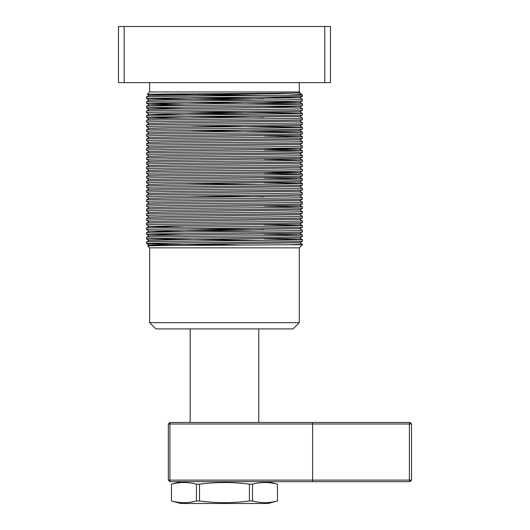 <?xml version="1.0" encoding="UTF-8"?>
<svg xmlns="http://www.w3.org/2000/svg" width="530" height="530" viewBox="0 0 530 530"><rect width="100%" height="100%" fill="white"/><g stroke="black" fill="none" stroke-linecap="round" stroke-linejoin="round"><path stroke-width="0.79" d="M190.177 328.911L190.177 422.443M258.766 328.911L258.766 422.443M299.291 322.677L293.057 328.911L155.88 328.911L149.645 322.677L299.291 322.677L299.291 247.855L149.645 247.855L147.731 245.927C143.319 245.529 250.372 245.125 288.671 244.734L302.411 244.734L302.411 244.284L288.671 244.734M149.645 322.677L149.645 247.855M299.291 247.855L302.411 244.734M288.671 95.089C297.39 94.724 301.616 94.367 301.345 94.022L302.411 95.089L224.468 95.804C182.85 96.195 145.439 96.586 146.532 96.977L149.188 95.433L277.713 93.691L300.185 92.869L299.291 91.968L149.645 91.968L147.274 94.353L260.469 95.446M300.185 92.863C305.141 93.366 142.755 93.856 147.274 94.347L149.188 95.46M301.345 94.022L299.755 93.095M260.469 100.124L146.532 98.593C145.439 98.209 182.85 97.811 224.468 97.427C266.093 97.036 303.505 96.645 302.411 96.255L302.411 95.089M146.532 98.593L146.532 96.977M240.481 245.092L224.515 244.734C182.877 244.35 145.439 243.952 146.532 243.568C145.439 243.177 182.85 242.786 224.468 242.395C266.093 242.011 303.505 241.614 302.411 241.23L302.411 239.606C303.505 239.997 266.093 240.388 224.468 240.779C182.85 241.163 145.439 241.561 146.532 241.945L149.188 240.408L171.23 239.832L299.755 238.089L302.405 236.565L302.411 234.929C303.505 235.32 266.093 235.711 224.468 236.102C182.85 236.486 145.439 236.883 146.532 237.268L149.188 235.731L171.23 235.154L299.755 233.412L302.405 231.888L302.411 230.252C303.505 230.643 266.093 231.034 224.468 231.424C182.85 231.809 145.439 232.206 146.532 232.59L149.188 231.053L171.23 230.477L299.755 228.735L302.405 227.211L302.411 225.575C303.505 225.965 266.093 226.356 224.468 226.747C182.85 227.131 145.439 227.529 146.532 227.913L149.188 226.376L171.23 225.806L299.755 224.064L302.405 222.534L302.411 220.904C303.505 221.288 266.093 221.686 224.468 222.07C182.85 222.461 145.439 222.852 146.532 223.243L149.188 221.699L171.23 221.129L299.755 219.387L302.405 217.856L302.411 216.227C303.505 216.611 266.093 217.008 224.468 217.393C182.85 217.784 145.439 218.174 146.532 218.565L149.188 217.022L171.23 216.452L299.755 214.71L302.405 213.179L302.411 211.549C303.505 211.934 266.093 212.331 224.468 212.715C182.85 213.106 145.439 213.497 146.532 213.888L149.188 212.344L171.23 211.775L299.755 210.032L302.411 208.495L302.411 206.872C303.505 207.256 266.093 207.654 224.468 208.038C182.85 208.429 145.439 208.82 146.532 209.211L149.188 207.667L171.23 207.097L299.755 205.355L302.411 203.818L302.411 202.195C303.505 202.586 266.093 202.977 224.468 203.368C182.85 203.752 145.439 204.143 146.532 204.534L149.188 202.997L171.23 202.42L299.755 200.678L302.411 199.141L302.411 197.518C303.505 197.909 266.093 198.299 224.468 198.69C182.85 199.075 145.439 199.472 146.532 199.856L149.188 198.319L171.23 197.743L299.755 196.001L302.405 194.477L302.411 192.84C303.505 193.231 266.093 193.622 224.468 194.013C182.85 194.397 145.439 194.795 146.532 195.179L149.188 193.642L171.23 193.066L299.755 191.323L302.405 189.8L302.411 188.163C303.505 188.554 266.093 188.945 224.468 189.336C182.85 189.72 145.439 190.118 146.532 190.502L149.188 188.965L171.23 188.388L299.755 186.653L302.405 185.122L302.411 183.493C303.505 183.877 266.093 184.268 224.468 184.659C182.85 185.049 145.439 185.44 146.532 185.825L149.188 184.288L171.23 183.718L299.755 181.976L302.405 180.445L302.411 178.815C303.505 179.2 266.093 179.597 224.468 179.981C182.85 180.372 145.439 180.763 146.532 181.154L149.188 179.61L171.23 179.041L299.755 177.298L302.405 175.768L302.411 174.138C303.505 174.522 266.093 174.92 224.468 175.304C182.85 175.695 145.439 176.086 146.532 176.477L149.188 174.933L171.23 174.363L299.755 172.621L302.405 171.091L302.411 169.461C303.505 169.845 266.093 170.243 224.468 170.627C182.85 171.018 145.439 171.409 146.532 171.799L149.188 170.256L171.23 169.686L299.755 167.944L302.411 166.407L302.411 164.784C303.505 165.174 266.093 165.565 224.468 165.95C182.85 166.34 145.439 166.731 146.532 167.122L149.188 165.585L171.23 165.009L299.755 163.266L302.411 161.73L302.411 160.106C303.505 160.497 266.093 160.888 224.468 161.279C182.85 161.663 145.439 162.061 146.532 162.445L149.188 160.908L171.23 160.332L299.755 158.589L302.405 157.066L302.411 155.429C303.505 155.82 266.093 156.211 224.468 156.602C182.85 156.986 145.439 157.383 146.532 157.768L149.188 156.231L171.23 155.654L299.755 153.912L302.405 152.388L302.411 150.752C303.505 151.143 266.093 151.534 224.468 151.924C182.85 152.309 145.439 152.706 146.532 153.09L149.188 151.553L171.23 150.977L299.755 149.235L263.913 148.473M147.731 245.927L149.188 245.085L171.23 244.509L299.755 242.766L302.411 241.23M149.188 245.105L146.532 243.568L146.532 241.945M260.469 240.415L146.538 238.898C145.439 238.5 182.85 238.109 224.468 237.718C266.093 237.334 303.505 236.936 302.411 236.552M149.188 240.428L146.532 238.891L146.532 237.268M185.03 234.982L146.538 234.227C145.439 233.823 182.85 233.432 224.468 233.041C266.093 232.657 303.505 232.259 302.411 231.875M149.188 235.751L146.538 234.227L146.532 232.59M185.03 231.822L149.188 231.073L146.532 229.536C145.439 229.145 182.85 228.755 224.468 228.37C266.093 227.98 303.505 227.589 302.411 227.198M146.532 229.536L146.532 227.913M185.03 227.145L149.188 226.403L146.532 224.859C145.439 224.475 182.85 224.077 224.468 223.693C266.093 223.302 303.505 222.911 302.411 222.52M146.532 224.859L146.532 223.243M149.188 221.726L146.532 220.182C145.439 219.798 182.85 219.4 224.468 219.016C266.093 218.625 303.505 218.234 302.411 217.843M146.532 220.182L146.532 218.565M149.188 217.048L146.532 215.505C145.439 215.12 182.85 214.723 224.468 214.339C266.093 213.948 303.505 213.557 302.411 213.166M146.532 215.505L146.532 213.888M149.188 212.371L146.532 210.827C145.439 210.443 182.85 210.052 224.468 209.661C266.093 209.27 303.505 208.88 302.411 208.495M146.532 210.827L146.532 209.211M149.188 207.694L146.532 206.157C145.439 205.766 182.85 205.375 224.468 204.984C266.093 204.6 303.505 204.202 302.411 203.818M146.532 206.157L146.532 204.534M149.188 203.016L146.532 201.48C145.439 201.089 182.85 200.698 224.468 200.307C266.093 199.923 303.505 199.525 302.411 199.141M146.532 201.48L146.532 199.856M149.188 198.339L146.532 196.802C145.439 196.411 182.85 196.02 224.468 195.63C266.093 195.245 303.505 194.848 302.411 194.464M146.532 196.802L146.532 195.179M149.188 193.662L146.532 192.125C145.439 191.734 182.85 191.343 224.468 190.952C266.093 190.568 303.505 190.177 302.411 189.786M146.532 192.125L146.532 190.502M149.188 188.985L146.532 187.448C145.439 187.064 182.85 186.666 224.468 186.282C266.093 185.891 303.505 185.5 302.411 185.109M146.532 187.448L146.532 185.825M149.188 184.314L146.532 182.77C145.439 182.386 182.85 181.989 224.468 181.605C266.093 181.214 303.505 180.823 302.411 180.432M146.532 182.77L146.532 181.154M149.188 179.637L146.532 178.093C145.439 177.709 182.85 177.311 224.468 176.927C266.093 176.536 303.505 176.145 302.411 175.755M146.532 178.093L146.532 176.477M149.188 174.96L146.532 173.416C145.439 173.032 182.85 172.634 224.468 172.25C266.093 171.859 303.505 171.468 302.411 171.077M146.532 173.416L146.532 171.799M149.188 170.282L146.532 168.745C145.439 168.355 182.85 167.964 224.468 167.573C266.093 167.189 303.505 166.791 302.411 166.407M146.532 168.745L146.532 167.122M149.188 165.605L146.532 164.068C145.439 163.677 182.85 163.286 224.468 162.895C266.093 162.511 303.505 162.114 302.411 161.73M146.532 164.068L146.532 162.445M149.188 160.928L146.532 159.391C145.439 159 182.85 158.609 224.468 158.218C266.093 157.834 303.505 157.436 302.411 157.052M146.532 159.391L146.532 157.768M149.188 156.251L146.532 154.714C145.439 154.323 182.85 153.932 224.468 153.541C266.093 153.157 303.505 152.759 302.411 152.375M146.532 154.714L146.532 153.09M149.188 151.573L146.532 150.036C145.439 149.645 182.85 149.255 224.468 148.87C266.093 148.48 303.505 148.089 302.411 147.698L302.411 146.075C303.505 146.465 266.093 146.856 224.468 147.247C182.85 147.631 145.439 148.029 146.532 148.413L149.188 146.876L171.23 146.306L299.755 144.564L302.405 143.034L302.411 141.404C303.505 141.788 266.093 142.186 224.468 142.57C182.85 142.961 145.439 143.352 146.532 143.743L149.188 142.199L171.23 141.629L299.755 139.887L302.405 138.357L302.411 136.727C303.505 137.111 266.093 137.508 224.468 137.893C182.85 138.284 145.439 138.674 146.532 139.065L149.188 137.522L171.23 136.952L299.755 135.21L302.405 133.679L302.411 132.049C303.505 132.434 266.093 132.831 224.468 133.215C182.85 133.606 145.439 133.997 146.532 134.388L149.188 132.845L171.23 132.275L299.755 130.506L302.411 132.049L188.475 130.519M146.532 150.036L146.532 148.413M149.188 146.903L146.532 145.359C145.439 144.975 182.85 144.577 224.468 144.193C266.093 143.802 303.505 143.411 302.411 143.02M146.532 145.359L146.532 143.743M149.188 142.226L146.532 140.682C145.439 140.298 182.85 139.9 224.468 139.516C266.093 139.125 303.505 138.734 302.411 138.343M146.532 140.682L146.532 139.065M149.188 137.548L146.532 136.005C145.439 135.62 182.85 135.223 224.468 134.839C266.093 134.448 303.505 134.057 302.411 133.666M146.532 136.005L146.532 134.388M149.188 132.871L146.532 131.327C145.439 130.943 182.85 130.552 224.468 130.161C266.093 129.77 303.505 129.38 302.411 128.995L302.411 127.372C303.505 127.757 266.093 128.154 224.468 128.538C182.85 128.929 145.439 129.32 146.532 129.711L149.188 128.167L171.23 127.597L299.755 125.855L302.411 124.318L302.411 122.695C303.505 123.086 266.093 123.477 224.468 123.868C182.85 124.252 145.439 124.643 146.532 125.034L149.188 123.497L171.23 122.92L299.755 121.178L302.411 119.641L302.411 118.018C303.505 118.409 266.093 118.799 224.468 119.19C182.85 119.575 145.439 119.972 146.532 120.356L149.188 118.819L171.23 118.243L299.755 116.501L302.405 114.977L302.411 113.341C303.505 113.731 266.093 114.122 224.468 114.513C182.85 114.897 145.439 115.295 146.532 115.679L149.188 114.142L171.23 113.566L299.755 111.823L302.405 110.3L302.411 108.663C303.505 109.054 266.093 109.445 224.468 109.836C182.85 110.22 145.439 110.618 146.532 111.002L149.188 109.465L171.23 108.889L299.755 107.153L302.405 105.622L302.411 103.993C303.505 104.377 266.093 104.768 224.468 105.159C182.85 105.549 145.439 105.94 146.532 106.325L149.188 104.788L171.23 104.218L299.755 102.475L263.913 101.707M146.532 131.327L146.532 129.711M149.188 128.194L146.532 126.657C145.439 126.266 182.85 125.875 224.468 125.484C266.093 125.1 303.505 124.702 302.411 124.318M146.532 126.657L146.532 125.034M149.188 123.516L146.532 121.98C145.439 121.589 182.85 121.198 224.468 120.807C266.093 120.423 303.505 120.025 302.411 119.641M146.532 121.98L146.532 120.356M185.03 118.071L146.532 117.302C145.439 116.911 182.85 116.52 224.468 116.13C266.093 115.745 303.505 115.348 302.411 114.964M146.532 117.302L146.532 115.679M185.03 114.911L149.188 114.162L146.532 112.625C145.439 112.234 182.85 111.843 224.468 111.452C266.093 111.068 303.505 110.677 302.411 110.286M146.532 112.625L146.532 111.002M185.03 108.723L146.538 107.961C145.439 107.564 182.85 107.166 224.468 106.782C266.093 106.391 303.505 106 302.411 105.609M149.188 109.485L146.538 107.961L146.532 106.325M185.03 104.046L146.538 103.284C145.439 102.886 182.85 102.489 224.468 102.105C266.093 101.714 303.505 101.323 302.411 100.932L302.411 99.315C303.505 99.7 266.093 100.097 224.468 100.481C182.85 100.872 145.439 101.263 146.532 101.654L149.188 100.11L171.23 99.541L299.755 97.798L263.913 97.03M185.03 105.556L149.188 104.814L146.538 103.284L146.532 101.654M299.755 242.747L302.411 244.284M263.913 238.838L302.411 239.606L299.755 238.069M263.913 234.161L302.411 234.929L299.755 233.392M260.469 231.067L185.03 230.311M188.475 228.728L263.913 229.483M302.405 230.245L299.755 228.715M263.913 224.806L302.411 225.575L299.755 224.038M299.755 219.36L302.411 220.904M299.755 214.683L302.411 216.227M302.405 211.536L299.755 210.006M263.913 206.097L302.411 206.872L299.755 205.335M302.405 202.182L299.755 200.658M188.475 195.994L263.913 196.749M299.755 195.981L302.411 197.518M299.755 191.303L302.411 192.84M302.405 188.157L299.755 186.626M260.469 184.301L185.03 183.546M263.913 182.718L302.411 183.493L299.755 181.949M263.913 178.04L302.411 178.815L299.755 177.272M263.913 173.363L302.411 174.138L299.755 172.594L263.913 171.852M299.755 167.917L302.411 169.461M299.755 163.247L302.411 164.784M263.913 159.338L302.411 160.106L299.755 158.569M302.405 155.422L299.755 153.892M263.913 149.983L302.411 150.752L299.755 149.215L302.405 147.711M302.405 146.068L299.755 144.538M299.755 139.86L302.411 141.404M263.913 135.952L302.411 136.727M188.475 125.842L302.411 127.372L299.755 125.835M302.405 122.682L299.755 121.158M188.475 116.494L263.913 117.249M299.755 116.481L302.411 118.018M260.469 114.155L185.03 113.393M188.475 111.817L302.411 113.341M302.405 108.657L299.755 107.126L263.913 106.384M188.475 102.462L302.411 103.993L299.755 102.449M188.475 97.785L263.913 98.54M302.405 99.302L299.755 97.772L302.405 96.268M299.291 91.968L299.291 82.62M149.645 91.968L149.645 82.62M124.172 26.5L118.468 26.5L118.468 82.62L124.172 82.62L124.172 26.5L324.771 26.5L324.771 82.62L330.468 82.62L330.468 26.5L324.771 26.5M124.172 82.62L324.771 82.62M268.12 503.5L180.823 503.5L171.501 500.996C179.816 503.202 188.13 503.202 196.444 500.996L199.532 500.996C216.22 503.202 232.849 503.202 249.411 500.996L252.499 500.996C260.813 503.202 269.127 503.202 277.442 500.996L268.12 503.5M180.823 481.677L171.468 484.182L171.468 500.996M171.501 500.996L171.468 484.182M171.501 484.182C179.816 481.975 188.13 481.975 196.444 484.182L196.444 500.996M199.532 500.996L199.532 484.182L196.444 484.182M199.532 484.182C216.22 481.975 232.849 481.975 249.411 484.182L249.411 500.996M252.499 500.996L252.499 484.182L249.411 484.182M252.499 484.182C260.813 481.975 269.127 481.975 277.442 484.182L277.468 500.996L277.442 484.182L268.12 481.677M409.968 422.443L411.532 424L411.532 480.12L409.968 481.677L169.911 481.677L168.355 480.12L168.355 424L169.911 424L169.911 480.12L312.627 480.12L312.627 424L169.911 424L169.911 422.443L409.968 422.443L409.399 424L312.627 424L312.422 422.443M312.422 481.677L312.627 480.12L409.399 480.12L409.399 424L411.532 424M169.911 481.677L169.911 480.12L168.355 480.12M169.911 422.443L168.355 424M411.532 480.12L409.399 480.12L409.968 481.677M299.755 130.532L302.405 129.002M149.188 118.839L146.538 117.316M299.755 102.475L302.405 100.945M149.188 100.137L146.538 98.606M302.405 113.334L299.755 111.803M302.405 136.714L299.755 135.183"/></g></svg>
